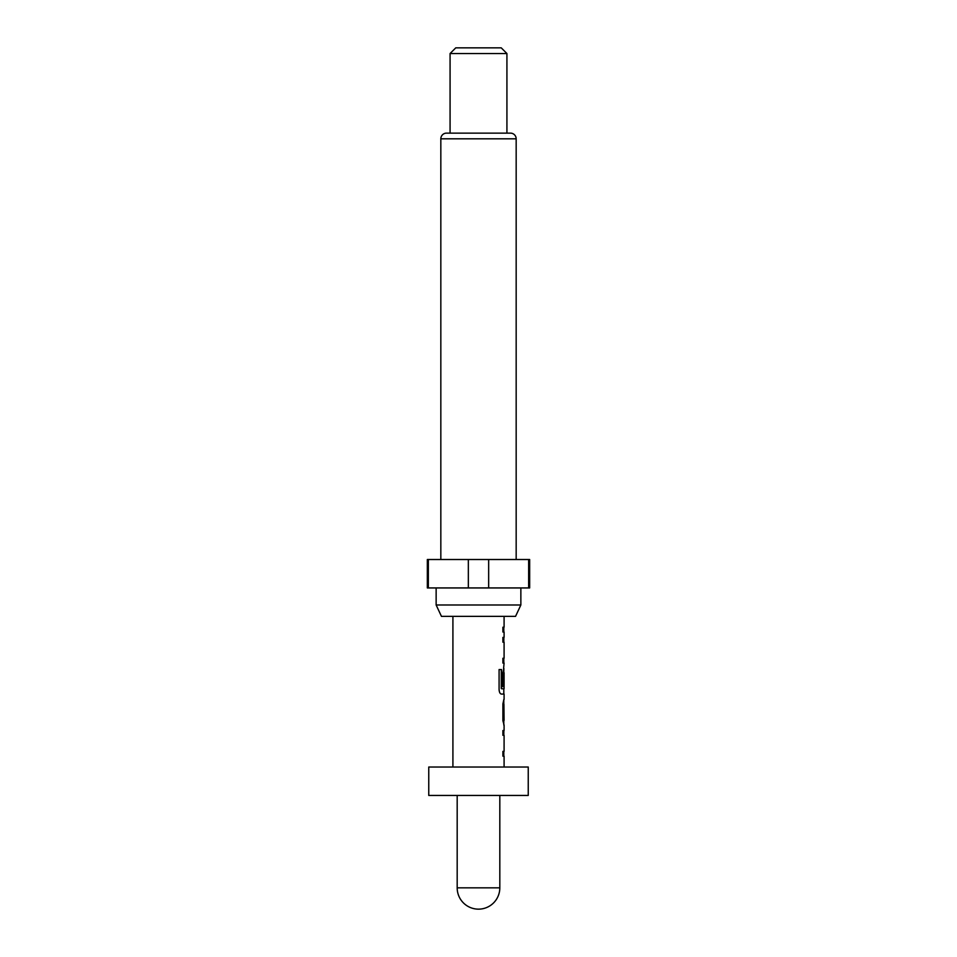 <?xml version="1.0" encoding="UTF-8"?>
<svg xmlns="http://www.w3.org/2000/svg" width="957" height="957" viewBox="0 0 957 957"><rect width="100%" height="100%" fill="white"/><g stroke="black" fill="none" stroke-linecap="round" stroke-linejoin="round"><path stroke-width="1.44" d="M457.183 795.446L457.183 887.833L499.817 887.833L499.817 795.446M428.76 795.446L528.24 795.446L528.24 767.024L428.76 767.024L428.76 795.446M515.548 616.368L441.452 616.368L436.141 604.991L520.859 604.991L515.548 616.368M436.141 587.945L436.141 604.991M520.859 587.945L520.859 604.991M516.17 559.51L516.17 138.813A5.682 5.682 0 0 0 510.476 133.131L446.524 133.131A5.682 5.682 0 0 0 440.83 138.813L440.83 559.51M450.077 53.532L455.759 47.85L501.241 47.85L506.923 53.532L450.077 53.532L450.077 133.131M506.923 53.532L506.923 133.131M528.647 559.51L529.664 559.51L529.664 587.945L528.647 587.945L528.647 559.51L427.336 559.51L427.336 587.945L468.344 587.945L468.344 559.51M504.088 767.024L504.088 756.162L502.892 756.162L503.801 756.162L503.801 751.389L502.892 751.389L502.892 756.162M502.892 751.389L504.088 751.389L504.088 735.311L502.892 735.311L503.801 735.311L503.872 730.538M503.861 699.495L502.892 703.945L502.892 720.669L504.088 725.119L504.088 730.538L502.892 730.538L502.892 735.311M504.088 699.495L504.088 694.076L501.408 694.076L503.801 694.076L503.801 688.789M501.54 688.466L501.54 669.565L499.087 669.565L499.087 689.626C499.303 692.342 500.08 693.825 501.408 694.076M501.683 688.789L504.088 688.789L504.088 672.711L503.896 686.6L502.892 686.6L503.621 686.6L503.896 673.022M503.801 672.711L503.872 668.453L502.892 672.915L502.892 686.6M503.585 668.453L504.088 663.045L502.892 663.045L503.801 663.045L503.801 658.26L502.892 658.26L502.892 663.045M502.892 658.26L504.088 658.26L504.088 642.183L502.892 642.183L503.801 642.183L503.872 637.41M504.088 616.368L504.088 627.218L502.892 627.218L502.892 632.003L504.088 632.003L504.088 637.41L502.892 637.41L502.892 642.183M452.912 767.024L452.912 616.368M503.896 704.591L504.088 720.346L503.932 704.268M488.656 559.51L488.656 587.945L468.344 587.945M428.353 559.51L428.353 587.945M488.656 587.945L528.647 587.945M502.892 632.003L503.801 632.003L503.801 627.218L502.892 627.218M502.892 637.41L503.801 637.41M501.289 688.466L501.289 669.565L499.087 669.565M503.896 720.023L503.621 704.591M502.892 730.538L503.801 730.538M516.17 138.813L440.83 138.813M457.183 887.833A21.317 21.317 0 0 0 478.5 909.15A21.317 21.317 0 0 0 499.817 887.833M503.801 725.095L503.801 720.346M503.801 704.268L503.801 699.519"/></g></svg>
